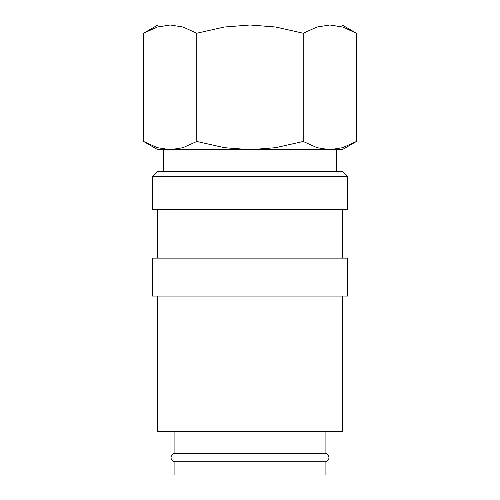 <?xml version="1.0" encoding="UTF-8"?>
<svg xmlns="http://www.w3.org/2000/svg" width="500" height="500" viewBox="0 0 500 500"><rect width="100%" height="100%" fill="white"/><g stroke="black" fill="none" stroke-linecap="round" stroke-linejoin="round"><path stroke-width="0.75" d="M174.094 431.625L174.094 453.512A4.338 4.338 0 0 0 174.094 461.788L174.094 475L325.906 475L325.906 461.788L174.094 461.788M325.906 461.788A4.338 4.338 0 0 0 325.906 453.512L325.906 431.625M347.587 176.262L342.713 171.388L157.287 171.388L152.413 176.262L152.413 209.338L347.587 209.338L347.587 176.262L152.413 176.262M342.713 258.131L342.713 209.338M157.287 209.338L157.287 258.131M347.587 296.081L347.587 258.131L152.413 258.131L152.413 296.081L347.587 296.081M157.287 296.081L157.287 431.625L342.713 431.625L342.713 296.081M143.575 141.469L157.831 149.7L170.181 149.7L157.363 147.681L143.575 141.469L143.575 33.231L157.363 27.019L170.181 25L182.994 27.019L196.788 33.231L224.369 27.019L250 25L157.831 25L143.575 33.231M329.819 149.7L317.006 147.681L303.212 141.469L275.631 147.681L250 149.7L342.169 149.7L356.425 141.469L342.638 147.681L329.819 149.7L336.75 149.7L336.75 171.388M356.425 33.231L342.169 25L250 25L275.631 27.019L303.212 33.231L317.006 27.019L329.819 25L342.638 27.019L356.425 33.231L356.425 141.469M170.181 149.7L250 149.7L224.369 147.681L196.788 141.469L182.994 147.681L170.181 149.7L163.25 149.7L163.25 171.388M174.094 453.512L325.906 453.512M303.212 33.231L303.212 141.469M196.788 33.231L196.788 141.469"/></g></svg>

